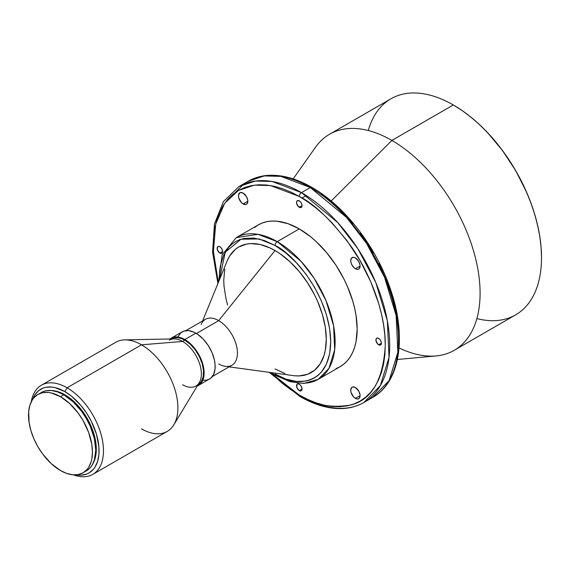 <?xml version="1.0" encoding="UTF-8"?>
<svg xmlns="http://www.w3.org/2000/svg" width="570" height="570" viewBox="0 0 570 570"><rect width="100%" height="100%" fill="white"/><g stroke="black" fill="none" stroke-linecap="round" stroke-linejoin="round"><path stroke-width="0.85" d="M378.658 344.764A3.897 2.252 60 0 1 376.115 341.323A3.897 2.252 60 0 1 376.713 338.202A3.897 2.252 60 0 1 378.658 338.395L377.126 338.046L376.364 338.487L375.958 340.639L377.604 343.91L380.19 345.107L380.952 344.672L381.416 343.168L378.658 344.764L381.416 343.168L381.202 341.829L380.19 339.813L378.658 338.395A3.897 2.252 60 0 1 381.202 341.829A3.897 2.252 60 0 1 380.61 344.957A3.897 2.252 60 0 1 378.658 344.764M355.409 398.38A6.626 3.826 60 0 1 351.077 392.538A6.626 3.826 60 0 1 352.096 387.23A6.626 3.826 60 0 1 355.409 387.557L352.809 386.966L351.512 387.714L350.721 390.265L351.077 392.538L353.614 396.934L356.321 398.808L358.01 398.972L359.307 398.223L360.097 395.673L355.409 398.38L360.097 395.673L360.005 394.568L358.722 391.056L355.409 387.557A6.626 3.826 60 0 1 359.734 393.4A6.626 3.826 60 0 1 358.722 398.708A6.626 3.826 60 0 1 355.409 398.38M299.279 390.593A3.897 2.252 60 0 1 296.728 387.158A3.897 2.252 60 0 1 297.326 384.038A3.897 2.252 60 0 1 299.279 384.23L298.224 383.859L296.984 384.315L296.728 387.158L298.737 390.222L300.81 390.942L301.573 390.5L302.036 389.004L299.279 390.593L302.036 389.004L301.979 388.348L300.81 385.648L299.279 384.23A3.897 2.252 60 0 1 301.822 387.664A3.897 2.252 60 0 1 301.224 390.785A3.897 2.252 60 0 1 299.279 390.593M219.899 253.101A3.897 2.252 60 0 1 217.348 249.667A3.897 2.252 60 0 1 217.947 246.539A3.897 2.252 60 0 1 219.899 246.739L218.844 246.368L217.605 246.824L217.348 249.667L219.357 252.731L221.431 253.451L222.186 253.009L222.656 251.513L219.899 253.101L222.656 251.513L222.599 250.857L221.431 248.157L219.899 246.739A3.897 2.252 60 0 1 222.442 250.173A3.897 2.252 60 0 1 221.844 253.294A3.897 2.252 60 0 1 219.899 253.101M243.148 203.939A6.626 3.826 60 0 1 238.816 198.096A6.626 3.826 60 0 1 239.835 192.788A6.626 3.826 60 0 1 243.148 193.116L240.54 192.525L239.25 193.273L238.46 195.823L238.816 198.096L241.352 202.493L243.148 203.939L245.748 204.53L247.045 203.782L247.829 201.231L243.148 203.939L247.829 201.231L247.743 200.127L246.461 196.614L243.148 193.116A6.626 3.826 60 0 1 247.473 198.959A6.626 3.826 60 0 1 246.461 204.267A6.626 3.826 60 0 1 243.148 203.939M299.279 207.266A3.897 2.252 60 0 1 296.728 203.832A3.897 2.252 60 0 1 297.326 200.711A3.897 2.252 60 0 1 299.279 200.904L297.326 200.711L296.728 201.395L296.571 203.148L298.224 206.418L300.81 207.615L301.573 207.181L302.036 205.677L299.279 207.266L302.036 205.677L301.822 204.338L300.81 202.321L299.279 200.904A3.897 2.252 60 0 1 301.822 204.338A3.897 2.252 60 0 1 301.224 207.459A3.897 2.252 60 0 1 299.279 207.266M355.409 268.748A6.626 3.826 60 0 1 351.077 262.913A6.626 3.826 60 0 1 352.096 257.604A6.626 3.826 60 0 1 355.409 257.932L353.614 257.305L351.512 258.082L350.721 260.632L351.077 262.913L352.096 265.257L354.497 268.121L356.321 269.175L358.01 269.339L359.307 268.598L360.097 266.048L355.409 268.748L360.097 266.048L360.005 264.936L358.722 261.43L355.409 257.932A6.626 3.826 60 0 1 359.734 263.767A6.626 3.826 60 0 1 358.722 269.076A6.626 3.826 60 0 1 355.409 268.748M84.674 471.718A45.215 26.106 -120 0 0 86.391 470.87A45.215 26.106 -120 0 0 93.316 434.639A45.215 26.106 -120 0 0 63.783 394.789L60.47 396.699A45.215 26.106 60 0 1 90.01 436.549A45.215 26.106 60 0 1 83.078 472.779A45.215 26.106 60 0 1 60.47 470.542A45.215 26.106 60 0 1 30.937 430.692A45.215 26.106 60 0 1 37.862 394.461A45.215 26.106 60 0 1 60.47 396.699L63.783 394.789L57.542 391.904L51.542 390.536L46.02 390.756L43.498 391.462L37.862 394.461L42.707 392.666L48.236 392.445L51.193 392.93L60.47 396.699L69.754 403.653L78.24 413.179L83.085 420.567L88.671 432.495L91.834 444.522L92.447 452.081L91.834 458.928L91.072 461.999L88.671 467.307L87.06 469.481L83.085 472.779L78.24 474.575L72.711 474.796L66.711 473.435L60.47 470.542L51.193 463.595L42.707 454.062L37.862 446.673L33.887 438.786L30.937 430.692L29.113 422.719L28.657 411.633L29.875 405.242L32.276 399.941L33.887 397.76L37.862 394.461M64.88 394.789L64.325 395.11L64.88 394.789L58.753 391.953L51.3 390.514A44.439 25.657 -120 0 1 64.88 394.789A44.439 25.657 -120 0 1 93.216 463.118L95.703 455.943L96.152 445.569L94.955 437.903L91.008 426.004L87.103 418.245L79.693 407.628L74.007 401.622L64.88 394.789M67.089 387.792L64.88 391.611A48.336 27.909 60 0 1 98.574 443.909A48.336 27.909 60 0 1 76.188 474.846L80.997 475.18L86.569 474.098L89.048 472.936L93.302 469.409L95.026 467.079L97.591 461.415L98.895 454.582L98.895 446.844L96.458 434.205L91.3 421.294L86.569 413.086L80.997 405.569L71.549 396.214L64.88 391.611L67.089 387.792A51.457 29.704 60 0 1 100.705 433.129A51.457 29.704 60 0 1 92.817 474.361A51.457 29.704 60 0 1 73.501 474.86A51.457 29.704 -120 0 0 103.327 447.008A51.457 29.704 -120 0 0 67.089 387.792L141.51 344.822L67.089 387.792A51.457 29.704 -120 0 0 31.272 401.722A51.457 29.704 60 0 1 41.361 385.242A51.457 29.704 60 0 1 67.089 387.792M92.817 474.361L167.231 431.397A51.457 29.704 -120 0 0 175.118 390.165A51.457 29.704 -120 0 0 141.51 344.822A51.457 29.704 60 0 1 173.829 424.793A51.457 29.704 60 0 1 141.51 428.847M173.829 424.793L199.279 382.648A26.505 15.305 -120 0 0 182.628 341.451L141.51 344.822L182.628 341.451A26.505 15.305 60 0 1 199.949 364.807A26.505 15.305 60 0 1 195.888 386.047A26.505 15.305 60 0 1 182.628 384.736M197.947 384.857L197.94 384.857A26.505 15.305 -120 0 0 198.089 384.779A26.505 15.305 -120 0 0 202.151 363.532A26.505 15.305 -120 0 0 184.837 340.176L182.628 341.451L184.837 340.176L181.182 338.48L177.662 337.682L174.427 337.81L171.435 338.951M203.248 380.304L206.582 380.169L209.504 379.086A27.289 15.753 -120 0 0 213.686 357.219A27.289 15.753 -120 0 0 195.859 333.179L184.837 339.542A27.289 15.753 60 0 1 202.663 363.589A27.289 15.753 60 0 1 198.481 385.448A27.289 15.753 60 0 1 197.22 386.054M212.354 376.542L231.94 365.228A26.505 15.305 -120 0 0 236.001 343.988A26.505 15.305 -120 0 0 218.688 320.632L196.408 333.5L218.688 320.632A26.505 15.305 60 0 1 237.12 348.99A26.505 15.305 60 0 1 225.378 366.353A26.505 15.305 60 0 1 218.688 363.916M229.112 366.866L293.315 375.616A72.504 41.859 -120 0 0 325.442 328.12A72.504 41.859 -120 0 0 275.025 250.551L218.688 320.632L275.025 250.551L269.995 247.936L260.141 244.509L250.857 243.59L246.539 244.088L238.773 246.96L235.396 249.318L229.81 255.745L227.109 261.024M275.025 245.463C291.306 252.282 329.937 293.871 330.7 341.893C329.937 389.046 291.306 386.025 275.025 374.041A3.121 1.803 120 0 0 275.666 375.473A3.121 1.803 -60 0 1 275.025 374.041L285.884 379.078L296.329 381.451L305.955 381.066L310.344 379.841L314.391 377.939L318.06 375.388L321.316 372.196L326.46 364.052L329.631 353.82L330.7 341.893L329.631 328.733L326.46 314.847L321.316 300.761L314.391 287.024L305.955 274.156L296.329 262.656L285.884 252.966L275.025 245.463A3.121 1.803 -60 0 1 277.227 241.644A3.121 1.803 120 0 0 275.025 245.463L259.129 238.958L240.982 239.222L225.25 252.211L219.379 279.927L219.614 271.463L220.412 265.684L223.583 255.453L228.727 247.309L231.983 244.117L235.652 241.559L239.699 239.664L244.088 238.438L253.714 238.053L264.159 240.426L275.025 245.463M318.153 379.371L328.933 368.377L334.683 349.731L333.571 325.691L325.962 300.561L314.191 278.381L300.988 261.252L277.227 241.644A81.859 47.26 60 0 1 330.707 313.778A81.859 47.26 60 0 1 318.153 379.371A81.859 47.26 60 0 1 277.227 375.317A3.121 1.803 -60 0 1 275.666 375.473L290.144 381.722L304.002 383.432L318.153 379.371L340.204 366.638A81.859 47.26 -120 0 0 352.752 301.046A81.859 47.26 -120 0 0 299.279 228.912L277.227 241.644L299.279 228.912L287.985 223.675L277.127 221.21L271.99 221.053L267.123 221.609L262.556 222.884L258.345 224.858L254.534 227.516M299.279 196.451C314.227 203.754 331.427 220.305 350.878 246.097C369.346 271.997 385.612 311.883 385.277 345.399C383.211 379.926 371.747 399.784 350.878 404.978C331.427 408.312 314.227 405.006 299.279 395.046A3.121 1.803 120 0 0 299.927 396.478A3.121 1.803 -60 0 1 299.279 395.046L270.258 372.474L282.499 383.453L290.85 389.702L299.279 395.046L307.707 399.435L316.058 402.826L324.237 405.184L332.189 406.488L339.813 406.731L347.052 405.897L353.835 404.009L360.083 401.073L365.755 397.126L370.778 392.196L375.117 386.346L378.729 379.62L381.572 372.082L383.624 363.817L384.857 354.889L385.277 345.399L384.857 335.424L383.624 325.071L381.572 314.433L378.729 303.618L370.778 281.865L360.083 260.64L347.052 240.768L332.189 223.005L324.237 215.139L316.058 208.043L307.707 201.794L299.279 196.451A3.121 1.803 -60 0 1 301.48 192.632A3.121 1.803 120 0 0 299.279 196.451L270.55 185.564L254.32 185.143L238.353 190.494L224.68 203.283L215.709 224.074L213.408 251.541L218.324 282.513L214.933 266.425L213.693 256.072L213.28 246.097L213.693 236.607L214.933 227.679L216.985 219.414L219.828 211.876L223.433 205.15L227.772 199.301L232.802 194.37L238.467 190.423L244.722 187.487L251.498 185.599L258.737 184.766L266.368 185.008L274.312 186.312L282.499 188.67L290.85 192.061L299.279 196.451M363.852 402.498L380.268 385.748L389.039 357.333L387.336 320.703L375.744 282.406L357.803 248.613L337.697 222.514L301.48 192.632A124.737 72.02 60 0 1 382.969 302.549A124.737 72.02 60 0 1 363.852 402.498A124.737 72.02 60 0 1 301.48 396.321A3.121 1.803 -60 0 1 299.927 396.478C315.132 405.22 329.588 409.232 343.297 408.512C350.828 408.049 357.682 406.04 363.852 402.498L372.673 397.404A124.737 72.02 -120 0 0 391.79 297.454A124.737 72.02 -120 0 0 310.301 187.537L301.48 192.632L310.301 187.537L346.51 217.419L366.624 243.518L384.565 277.312L396.157 315.616L397.86 352.246L389.089 380.653L372.673 397.404L368.106 399.684A124.737 72.02 -120 0 0 372.673 397.404C399.948 382.256 406.873 337.476 390.999 290.807C377.155 248.114 345.178 206.219 311.861 187.38A3.121 1.803 120 0 0 310.301 187.537A3.121 1.803 -60 0 1 311.861 187.38A3.121 1.803 -60 0 1 312.51 188.812M397.418 359.478L436.107 355.929A124.737 72.02 -120 0 0 477.069 265.022A124.737 72.02 -120 0 0 391.889 140.434L331.17 201.003L391.889 140.434A124.737 72.02 60 0 1 473.378 250.351A124.737 72.02 60 0 1 454.254 350.301A124.737 72.02 60 0 1 399.064 347.928M454.254 350.301L515.665 314.847A124.737 72.02 -120 0 0 534.788 214.897A124.737 72.02 -120 0 0 453.3 104.98L391.889 140.434L453.3 104.98A124.737 72.02 60 0 1 541.5 257.747A124.737 72.02 60 0 1 476.876 318.58M453.627 105.172L453.464 105.072A124.267 71.749 -120 0 1 453.627 105.172A124.267 71.749 -120 0 1 541.5 257.362L541.08 247.173L539.811 236.593L537.717 225.727L534.81 214.676L531.126 203.547L526.694 192.446L515.764 170.758L502.448 150.452L487.257 132.304L479.135 124.267L470.77 117.014L462.242 110.63L453.3 104.98A124.737 72.02 -120 0 0 390.934 98.802L329.524 134.256A124.737 72.02 60 0 1 391.889 140.434A124.737 72.02 -120 0 0 315.573 147.16L293.158 178.887M541.5 257.555A124.267 71.749 -120 0 0 541.5 257.362L541.5 257.747M368.305 130.523A124.737 72.02 60 0 1 453.3 104.98M398.501 337.761L398.088 327.786L396.848 317.433L394.803 306.795L391.961 295.98L388.348 285.086L378.986 263.497M373.314 253.002L360.283 233.13M353.044 223.939L345.42 215.367L337.469 207.494L329.282 200.405L320.939 194.156M235.353 192.418L243.682 184.174M217.911 283.525L212.589 252.125L214.427 224.067L223.447 201.531L239.115 186.454A124.737 72.02 60 0 1 301.48 192.632L272.082 181.481L255.474 181.018L239.115 186.454L247.936 181.36L264.288 175.93L280.903 176.387L310.301 187.537A124.737 72.02 -120 0 0 247.936 181.36C254.177 177.776 261.124 175.767 268.755 175.332C282.392 174.677 296.763 178.695 311.861 187.38M240.191 192.624L238.573 194.712M336.001 368.612L340.204 366.638L344.024 363.981L347.408 360.668L350.322 356.727L352.752 352.203L354.668 347.13L356.051 341.565L357.162 329.168L356.051 315.488L354.668 308.327L352.752 301.046L347.408 286.404L344.024 279.179L336.001 265.285L326.56 252.56L316.079 241.488L310.572 236.714L299.279 228.912A81.859 47.26 -120 0 0 258.353 224.858L236.301 237.59A81.859 47.26 60 0 1 277.227 241.644L257.932 234.327L236.301 237.59L222.108 254.883L218.616 281.794M224.744 269.175L223.754 280.155L224.003 286.097L225.962 298.609L227.658 305.057M275.025 368.947L285.021 373.585M294.64 375.772L299.186 375.915L307.543 374.291L314.654 370.186L320.233 363.76L324.081 355.26L325.306 350.329L326.289 339.349L325.306 327.23L322.385 314.44L317.647 301.473L314.654 295.075L307.543 282.77L299.186 271.498L289.902 261.694L280.048 253.743L275.025 250.551A72.504 41.859 -120 0 0 227.131 260.982L202.607 320.953M201.182 324.444A26.505 15.305 60 0 1 218.688 320.632A26.505 15.305 -120 0 0 205.435 319.321L185.849 330.629M170.045 338.979A27.289 15.753 60 0 1 171.192 338.188A27.289 15.753 60 0 1 184.837 339.542L190.437 343.731L195.553 349.481L199.749 356.3L202.663 363.589L204.039 370.721L203.761 377.091L201.851 382.149L198.481 385.448L210.779 378.202L213.686 374.269L215.061 368.726L215.061 364.358L214.327 359.649L211.905 352.338L208.1 345.299L203.248 339.136L197.754 334.376L193.971 332.189L188.478 330.607L183.618 331.163L180.947 332.709L178.04 336.635M195.859 333.179A27.289 15.753 -120 0 0 182.222 331.826L171.192 338.188L174.121 337.105L177.455 336.977L181.075 337.796L184.837 339.542L195.859 333.179M169.924 339.079L171.192 338.188M198.481 385.448L197.078 386.111M198.089 384.779L201.367 381.565L203.219 376.656L203.49 370.464L202.151 363.532L199.322 356.457L195.246 349.838L190.28 344.252L184.837 340.176A26.505 15.305 -120 0 0 171.584 338.865M169.376 340.14A26.505 15.305 60 0 1 182.628 341.451A26.505 15.305 -120 0 0 174.021 338.901L124.794 339.87A51.457 29.704 60 0 1 141.51 344.822A51.457 29.704 -120 0 0 115.781 342.278L41.361 385.242M32.633 399.399A48.336 27.909 60 0 1 64.88 391.611L54.962 387.579L51.806 387.059L45.892 387.301L43.199 388.049L38.461 390.785L34.742 395.067L32.633 399.399M83.078 472.779L88.493 469.402L90.366 467.571L91.977 465.398L94.378 460.09L95.753 450.172L94.378 438.658L90.366 426.545L86.391 418.658L81.546 411.269L73.06 401.743L63.783 394.789A45.215 26.106 -120 0 0 41.175 392.552M306.275 195.546L301.95 198.039M299.927 396.478L269.183 372.324M275.666 375.473L271.028 372.58M371.953 391.07L371.533 391.312"/></g></svg>
